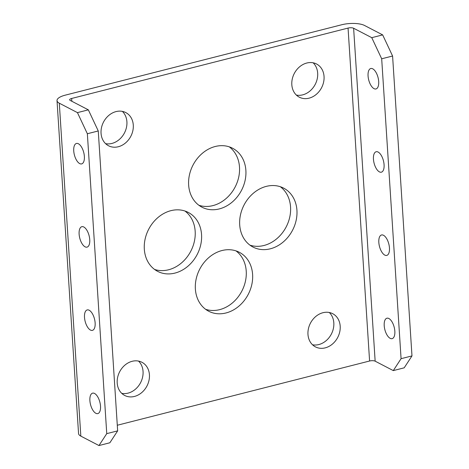 <?xml version="1.0" encoding="UTF-8"?>
<svg xmlns="http://www.w3.org/2000/svg" width="469" height="469" viewBox="0 0 469 469"><rect width="100%" height="100%" fill="white"/><g stroke="black" fill="none" stroke-linecap="round" stroke-linejoin="round"><path stroke-width="0.7" d="M280.31 186.715A33.211 27.337 -62.5 0 1 289.238 219.17A33.211 27.337 -62.5 0 1 263.959 245.486A33.211 27.337 -62.5 0 1 249.948 245.146M266.298 186.375A33.211 27.337 117.5 0 0 240.497 214.79A33.211 27.337 117.5 0 0 253.002 247.057A33.211 27.337 117.5 0 0 270.337 248.799A33.211 27.337 117.5 0 0 296.138 220.383A33.211 27.337 117.5 0 0 283.628 188.116A33.211 27.337 117.5 0 0 266.298 186.375M235.983 250.88A33.211 27.337 -62.5 0 1 244.912 283.335A33.211 27.337 -62.5 0 1 219.633 309.651A33.211 27.337 -62.5 0 1 205.621 309.306M221.972 250.54A33.211 27.337 117.5 0 0 196.171 278.955A33.211 27.337 117.5 0 0 208.676 311.223A33.211 27.337 117.5 0 0 226.005 312.964A33.211 27.337 117.5 0 0 251.806 284.548A33.211 27.337 117.5 0 0 239.301 252.281A33.211 27.337 117.5 0 0 221.972 250.54M229.253 146.844A33.211 27.337 -62.5 0 1 238.182 179.293A33.211 27.337 -62.5 0 1 212.903 205.61A33.211 27.337 -62.5 0 1 198.891 205.27M215.242 146.498A33.211 27.337 117.5 0 0 189.441 174.914A33.211 27.337 117.5 0 0 201.946 207.181A33.211 27.337 117.5 0 0 219.281 208.922A33.211 27.337 117.5 0 0 245.082 180.512A33.211 27.337 117.5 0 0 232.577 148.245A33.211 27.337 117.5 0 0 215.242 146.498M184.927 211.009A33.211 27.337 -62.5 0 1 193.855 243.458A33.211 27.337 -62.5 0 1 168.576 269.775A33.211 27.337 -62.5 0 1 154.565 269.435M170.915 210.663A33.211 27.337 117.5 0 0 145.114 239.079A33.211 27.337 117.5 0 0 157.619 271.346A33.211 27.337 117.5 0 0 174.949 273.087A33.211 27.337 117.5 0 0 200.755 244.677A33.211 27.337 117.5 0 0 188.245 212.41A33.211 27.337 117.5 0 0 170.915 210.663M95.131 322.906A10.547 4.825 -104.3 0 0 87.216 309.927A10.547 4.825 -104.3 0 0 84.502 317.384A10.547 4.825 -104.3 0 0 92.422 330.364A10.547 4.825 -104.3 0 0 95.131 322.906M100.513 406.136A10.547 4.825 -104.3 0 0 92.598 393.157A10.547 4.825 -104.3 0 0 89.89 400.614A10.547 4.825 -104.3 0 0 97.804 413.594A10.547 4.825 -104.3 0 0 100.513 406.136M84.367 156.441A10.547 4.825 -104.3 0 0 76.453 143.461A10.547 4.825 -104.3 0 0 73.739 150.918A10.547 4.825 -104.3 0 0 81.653 163.898A10.547 4.825 -104.3 0 0 84.367 156.441M89.749 239.671A10.547 4.825 -104.3 0 0 81.835 226.691A10.547 4.825 -104.3 0 0 79.12 234.148A10.547 4.825 -104.3 0 0 87.035 247.128A10.547 4.825 -104.3 0 0 89.749 239.671M378.829 242.432A10.547 4.825 75.7 0 1 381.543 234.975A10.547 4.825 75.7 0 1 389.458 247.954A10.547 4.825 75.7 0 1 386.743 255.412A10.547 4.825 75.7 0 1 378.829 242.432M384.211 325.668A10.547 4.825 75.7 0 1 386.925 318.211A10.547 4.825 75.7 0 1 394.839 331.19A10.547 4.825 75.7 0 1 392.125 338.647A10.547 4.825 75.7 0 1 384.211 325.668M368.065 75.972A10.547 4.825 75.7 0 1 370.774 68.515A10.547 4.825 75.7 0 1 378.688 81.495A10.547 4.825 75.7 0 1 375.98 88.952A10.547 4.825 75.7 0 1 368.065 75.972M373.447 159.202A10.547 4.825 75.7 0 1 376.156 151.745A10.547 4.825 75.7 0 1 384.076 164.725A10.547 4.825 75.7 0 1 381.361 172.182A10.547 4.825 75.7 0 1 373.447 159.202M132.176 361.294A18.696 15.389 117.5 0 0 117.649 377.293A18.696 15.389 117.5 0 0 124.695 395.461A18.696 15.389 117.5 0 0 134.451 396.44A18.696 15.389 117.5 0 0 148.978 380.447A18.696 15.389 117.5 0 0 141.937 362.279A18.696 15.389 117.5 0 0 132.176 361.294M121.741 393.344A18.696 15.389 117.5 0 0 128.078 393.128A18.696 15.389 117.5 0 0 142.031 379.233A18.696 15.389 117.5 0 0 138.513 361.077M116.031 111.599A18.696 15.389 117.5 0 0 101.503 127.597A18.696 15.389 117.5 0 0 108.544 145.765A18.696 15.389 117.5 0 0 118.305 146.744A18.696 15.389 117.5 0 0 132.833 130.745A18.696 15.389 117.5 0 0 125.792 112.583A18.696 15.389 117.5 0 0 116.031 111.599M105.595 143.649A18.696 15.389 117.5 0 0 111.927 143.432A18.696 15.389 117.5 0 0 125.885 129.538A18.696 15.389 117.5 0 0 122.362 111.382M306.796 63.022A18.696 15.389 117.5 0 0 292.269 79.021A18.696 15.389 117.5 0 0 299.31 97.189A18.696 15.389 117.5 0 0 309.071 98.168A18.696 15.389 117.5 0 0 323.598 82.169A18.696 15.389 117.5 0 0 316.557 64.001A18.696 15.389 117.5 0 0 306.796 63.022M296.361 95.072A18.696 15.389 117.5 0 0 302.698 94.855A18.696 15.389 117.5 0 0 316.651 80.961A18.696 15.389 117.5 0 0 313.134 62.805M322.948 312.717A18.696 15.389 117.5 0 0 308.42 328.716A18.696 15.389 117.5 0 0 315.461 346.884A18.696 15.389 117.5 0 0 325.216 347.863A18.696 15.389 117.5 0 0 339.744 331.864A18.696 15.389 117.5 0 0 332.703 313.697A18.696 15.389 117.5 0 0 322.948 312.717M312.512 344.768A18.696 15.389 117.5 0 0 318.844 344.551A18.696 15.389 117.5 0 0 332.797 330.657A18.696 15.389 117.5 0 0 329.279 312.501M117.291 425.248L369.59 361.007A4.074 1.372 176.3 0 1 375.153 361.177L393.292 370.604L401.077 358.685L381.684 58.789L371.759 37.672L353.626 28.251A4.074 1.372 -3.7 0 0 348.057 28.076L71.663 98.461A4.074 1.372 -3.7 0 0 69.647 99.791A4.074 1.372 -3.7 0 0 70.203 100.419L88.336 109.846L98.261 130.962L87.357 133.741L77.438 112.624L88.336 109.846M401.077 358.685L411.981 355.912L404.19 367.825L393.292 370.604M411.981 355.912L392.588 56.016L381.684 58.789M392.588 56.016L382.663 34.894L371.759 37.672M382.663 34.894L364.53 25.473A16.732 5.622 -3.7 0 0 341.684 24.763L65.285 95.148A16.732 5.622 -3.7 0 0 57.019 100.606A16.732 5.622 -3.7 0 0 59.299 103.198L77.438 112.624M98.261 130.962L117.655 430.859L106.75 433.637L87.357 133.741M106.75 433.637L98.965 445.55L109.869 442.771L117.655 430.859M98.965 445.55L80.832 436.123A16.732 5.622 176.3 0 1 78.552 433.538L57.019 100.606M71.845 101.275L71.663 98.461M375.153 361.177L353.626 28.251M369.59 361.007L348.057 28.076M80.832 436.123L59.299 103.198"/></g></svg>
